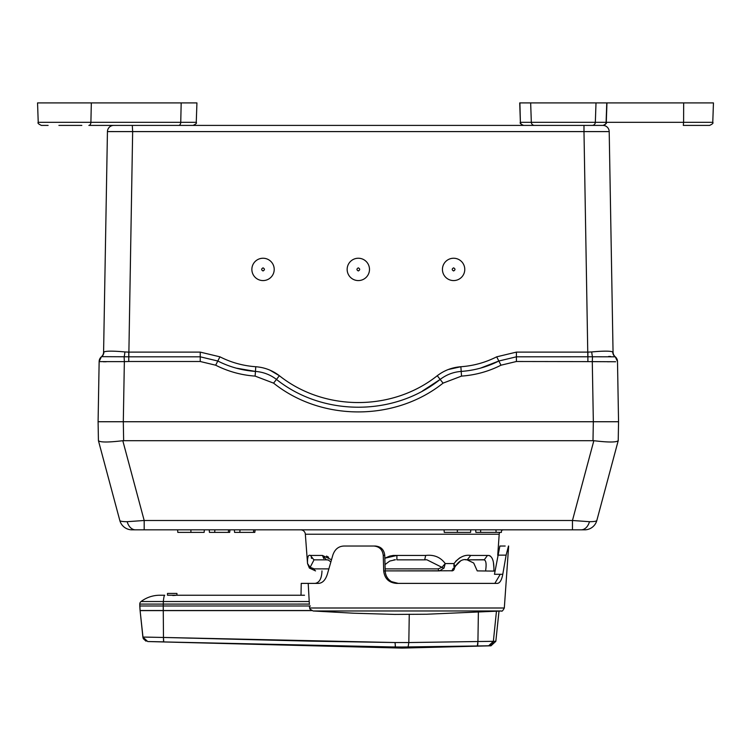 <?xml version="1.0" encoding="UTF-8"?>
<svg xmlns="http://www.w3.org/2000/svg" width="751" height="751" viewBox="0 0 751 751"><rect width="100%" height="100%" fill="white"/><g stroke="black" fill="none" stroke-linecap="round" stroke-linejoin="round"><path stroke-width="1.13" d="M263.038 258.241A11.171 11.171 -0 0 0 251.867 269.402A11.171 11.171 -0 0 0 263.038 280.574A11.171 11.171 -0 0 0 274.209 269.402A11.171 11.171 -0 0 0 263.038 258.241M263.038 270.951C261.207 269.919 261.207 268.896 263.038 267.863C264.868 268.896 264.868 269.919 263.038 270.951M453.604 258.241A11.171 11.171 -0 0 0 442.433 269.402A11.171 11.171 -0 0 0 453.604 280.574A11.171 11.171 -0 0 0 464.775 269.402A11.171 11.171 -0 0 0 453.604 258.241M453.604 270.951C451.773 269.919 451.773 268.896 453.604 267.863C455.435 268.896 455.435 269.919 453.604 270.951M358.321 258.241A11.171 11.171 -0 0 0 347.15 269.402A11.171 11.171 -0 0 0 358.321 280.574A11.171 11.171 -0 0 0 369.492 269.402A11.171 11.171 -0 0 0 358.321 258.241M358.321 270.951C356.49 269.919 356.49 268.896 358.321 267.863C360.151 268.896 360.151 269.919 358.321 270.951M103.901 351.937A6.308 6.205 -116.6 0 1 101.563 356.772L101.366 356.809A6.308 6.308 -130.3 0 0 103.591 352.116A6.308 6.308 0 0 1 101.366 356.809L101.366 356.809A6.308 6.308 0 0 0 103.591 352.116L103.901 351.937C106.37 350.886 113.363 350.886 124.891 351.937A6.308 0.986 -85.5 0 1 124.131 356.772L102.286 356.659M124.891 351.937L128.759 352.116L128.75 356.809L124.131 356.772L124.356 361.625L99.141 361.625L98.09 421.733L99.141 361.625L99.658 361.719M574.787 125.408L602.893 125.408A6.308 6.308 0 0 1 609.202 131.603L613.051 352.116A6.308 6.308 130.3 0 0 615.276 356.809L592.511 356.772A6.308 0.986 85.5 0 1 591.75 351.937C603.25 350.886 610.244 350.886 612.741 351.937L612.741 351.937A6.308 6.205 116.6 0 0 615.078 356.772A6.308 6.299 -1 0 1 617.5 361.625L618.552 421.733L98.09 421.733L98.428 440.649M615.623 361.757L592.286 361.625L592.511 356.772L516.406 356.809L498.842 361.015C486.948 367.014 474.407 370.487 461.198 371.416C453.416 371.998 446.404 374.674 440.161 379.424C393.806 416.533 322.723 416.43 276.481 379.424C270.276 374.683 263.263 372.017 255.443 371.416C242.151 370.459 229.609 366.995 217.799 361.015L200.235 356.809L128.75 356.809L128.75 361.503L124.356 361.625L123.305 421.733L103.704 421.733L614.816 421.733L593.337 421.733L592.286 361.625L516.406 361.503L500.983 365.202C488.591 371.473 475.439 375.106 461.527 376.101L443.062 383.132C395.129 421.433 321.719 421.593 273.58 383.132L255.115 376.101C241.259 375.125 228.107 371.482 215.659 365.202L200.235 361.503L128.75 361.503M128.759 352.116L200.235 352.116L219.949 356.828C231.186 362.526 243.127 365.821 255.772 366.732C264.53 367.399 272.397 370.393 279.372 375.716C324.376 411.51 392.332 411.473 437.27 375.716C444.245 370.393 452.121 367.399 460.87 366.732C473.44 365.85 485.381 362.545 496.693 356.828L516.406 352.116L587.883 352.116L587.892 361.503M587.883 352.116L591.75 351.937M609.202 131.603L583.987 131.603L587.836 356.809M712.774 122.319C713.553 123.051 712.483 124.084 709.573 125.408L683.307 125.408L683.598 122.319L712.774 122.319L713.45 102.906L606.77 102.906L606.095 122.319A3.201 3.192 -90 0 1 602.912 125.408L583.987 125.408L583.987 131.603L132.655 131.603L128.806 356.809M103.328 361.757L106.238 361.757M101.563 356.772A6.308 6.299 -179 0 0 99.141 361.625L99.141 361.503A6.308 6.308 0 0 1 101.366 356.809L99.141 361.503A6.308 6.308 0 0 1 101.366 356.809M110.782 131.585L113.467 131.585M236.143 368.121L255.443 371.416L255.115 376.101L273.58 383.132L279.372 375.716L269.909 370.149M422.438 391.008L440.161 379.424L443.062 383.132M461.527 376.101L460.87 366.732L448.263 369.53M480.565 368.103L498.842 361.015L500.983 365.202M608.62 356.453L610.647 356.472M614.327 356.659L615.078 356.772M607.324 361.757L609.774 361.757M613.051 352.116L613.051 352.116A6.308 6.308 0 0 0 615.276 356.809A6.308 6.308 0 0 1 613.051 352.116M617.078 359.344L617.5 361.503A6.308 6.308 0 0 0 615.276 356.809A6.308 6.308 0 0 1 617.5 361.503L617.5 361.625M563.334 125.408L132.298 125.408L132.655 131.603L107.44 131.603L103.591 352.116M122.019 131.603L115.851 131.594M108.444 131.594L107.468 131.603M113.748 125.408A6.308 6.308 0 0 0 107.44 131.603A6.308 6.308 0 0 1 113.748 125.408M487.474 555.44L484.311 559.72L467.056 559.842C462.55 558.753 458.448 561.241 454.749 567.324L454.299 568.873A2.563 2.563 0 0 1 451.792 570.891L453.426 568.075A2.563 1.483 20.4 0 0 454.749 567.324L454.036 563.56C459.039 557.195 464.597 554.491 470.708 555.44L487.474 555.44C492.074 555.261 494.205 560.471 493.886 571.089L495.097 570.891M493.923 568.113L493.426 562.593M490.459 556.125L489.051 555.44M461.968 556.754L459.556 558.002M459.537 558.021L455.669 561.307M438.218 568.873A2.563 1.277 -90 0 0 439.476 570.891A2.563 1.277 -90 0 1 438.218 568.873L385.15 568.873L438.218 568.873L441.926 567.324L426.831 559.758L424.7 559.842L425.667 555.44L424.681 559.842L396.904 559.842L396.913 555.44L393.271 555.44M393.12 555.458L389.75 556.106M389.656 556.125L384.841 558.218L396.913 555.44L425.667 555.44C434.003 554.491 440.527 557.195 445.24 563.56L443.766 565.7M328.619 557.233L326.535 556.059M497.791 554.398L499.199 534.233A4.731 4.731 0 0 1 499.715 532.393M501.555 530.459A4.731 4.731 0 0 1 503.912 529.83M499.199 534.233L305.347 534.233A4.731 4.731 0 0 0 300.625 529.83M589.46 521.692A12.607 8.918 90 0 1 581.124 529.83L131.998 529.83A12.607 12.607 0 0 1 119.813 520.49L98.437 440.706L119.813 520.49C120.122 521.269 122.582 521.673 127.182 521.692L144.183 520.49L572.459 520.49L589.46 521.692C594.069 521.673 596.519 521.269 596.829 520.49A12.607 12.607 0 0 1 584.644 529.83L572.459 529.83L572.459 520.49L593.844 440.706L122.798 440.706C108.435 442.433 100.315 442.433 98.437 440.706M122.798 440.706L144.183 520.49L144.183 529.83L131.998 529.83M483.391 559.842L467.206 559.842L483.391 559.842L467.206 559.842L470.708 555.44M309.384 568.075L310.135 567.324L314.293 568.873L328.816 568.873L314.293 568.873A2.563 1.277 90 0 0 315.551 570.891L309.384 568.075L307.535 563.56L310.135 567.324L314.087 559.758M393.956 559.842L395.392 559.758M326.516 559.842L314.932 559.842L327.821 559.842L326.413 559.842L322.423 555.44L331.463 559.72M426.831 559.758L425.141 559.795M444.01 568.075L445.24 563.56L441.926 567.324A2.563 1.371 25.3 0 0 444.01 568.075L439.476 570.891L385.207 570.891L452.046 570.779M455.125 566.442L460.645 560.884M445.24 563.56L454.036 563.56L454.749 567.324L455.697 565.362M465.348 559.758L467.056 559.842L473.712 563.025L477.232 570.891L493.886 571.089M485.578 570.891C486.695 563.41 485.991 559.72 483.494 559.842M454.036 563.56L453.867 566.461M330.825 561.879L328.29 560.021L326.413 559.842M314.932 559.842L313.768 559.683L310.435 555.44L322.423 555.44L323.784 558.584M305.347 534.233L307.535 563.56C307.243 557.195 308.21 554.491 310.435 555.44M308.032 556.754L307.553 559.373M307.553 559.411L307.497 561.344M311.243 557.852L311.656 558.378M618.204 440.706C616.327 442.433 608.207 442.433 593.844 440.706C608.207 442.433 616.327 442.433 618.204 440.706L596.829 520.49M618.552 421.733L618.223 440.649M123.305 421.733L101.826 421.733L123.305 421.733L123.643 440.649M605.409 421.733L593.337 421.733L605.409 421.733M118.761 421.733L101.826 421.733L118.761 421.733M572.459 529.83L584.644 529.83M444.038 529.83L444.263 532.393L470.577 532.393L470.793 529.83M457.359 532.393L457.359 529.83M480.706 529.83L480.593 532.393L475.89 532.393L475.665 529.83M480.593 532.393L496.158 532.393L495.979 530.347M497.012 532.393L501.386 532.393L501.612 529.83M177.846 532.393L204.131 532.393L204.356 529.83M177.818 532.393L177.593 529.83M190.914 532.393L190.914 529.83M228.379 532.393L209.445 532.393L229.675 532.393L228.379 532.393L228.548 529.83M214.673 532.393L214.899 529.83M209.445 532.393L209.219 529.83M229.675 532.393L229.975 529.83M253.519 532.393L234.584 532.393L254.814 532.393L253.519 532.393L253.678 529.83M239.804 532.393L240.029 529.83M234.584 532.393L234.359 529.83M254.814 532.393L255.115 529.83M309.722 645.55L334.223 646.104M380.485 646.911L384.052 646.94M409.257 614.449L408.826 642.546L408.112 647.033L488.648 645.804L402.114 647.024L402.114 648.094L402.114 647.024L368.253 646.752M341.151 646.254L158.057 641.786M161.953 641.88L163.418 641.917M164.037 641.936L166.422 641.992M278.94 644.809L287.22 645.015M395.129 644.198L395.092 642.537L311.712 641.176L163.474 637.449L163.267 610.619L311.637 610.619L163.267 610.619L163.474 637.449L394.998 642.537M408.525 647.033L410.769 647.024M139.78 604.086L140.09 610.507L139.78 604.086L139.78 605.991L163.249 605.991L139.78 605.991L140.09 610.507L163.267 610.507L163.249 604.086L139.78 604.086A3.201 3.201 0 0 1 141.047 601.532A3.201 3.201 0 0 0 139.78 604.086L309.365 604.076L163.249 604.086L163.343 601.532L309.224 601.532L141.047 601.532A31.035 31.035 0 0 1 159.775 595.243L164.722 595.243L159.775 595.243A31.035 31.035 0 0 0 141.047 601.532L163.343 601.532A31.035 2.291 -90 0 1 164.722 595.243L159.775 595.243L164.722 595.243A31.035 2.291 90 0 0 163.343 601.532L163.249 605.991L310.407 605.991L163.249 605.991L163.267 610.619L140.099 610.619L142.887 637.064L147.731 641.542L402.114 648.094L490.985 645.804L488.648 645.804L490.985 645.804L495.829 641.326L493.369 641.326L495.829 641.326L499.011 611.079M277.016 595.243C283.033 595.243 283.033 595.243 277.016 595.243C270.989 595.243 270.989 595.243 277.016 595.243M167.482 593.44L167.482 595.243L167.482 593.44L176.936 593.44L167.482 593.44L176.936 593.44L176.936 595.243L304.512 595.243L168.102 595.243M478.387 611.661L477.927 641.523L408.826 642.546L477.927 641.523L478.387 611.924M140.099 610.619L311.393 610.507L140.09 610.507A3.37 3.37 0 0 0 140.099 610.619L143.084 638.05L142.887 637.064L163.474 637.449L163.718 641.927L395.439 647.015L408.112 647.033L408.826 642.546L409.257 614.205M395.204 645.71L395.251 646.189M380.541 646.902L379.18 646.893M147.731 641.542L163.662 641.852M165.755 637.505L191.927 638.172M215.697 638.772L226.38 639.035M496.467 611.089L493.369 641.326L496.467 611.089M152.303 637.233L148.679 637.158M477.899 643.128L477.317 646.001L477.927 641.523L493.369 641.326A5.004 4.872 90 0 1 488.648 645.804L493.369 641.326M395.092 642.537L408.826 642.546L395.092 642.537L395.439 647.015M407.643 642.546L404.198 642.546M141.047 601.532A31.035 31.035 0 0 1 159.775 595.243M163.718 641.927L163.474 637.449M152.922 637.242L144.23 637.083M144.295 637.083L152.96 637.242M163.465 638.697L163.474 639.505M163.502 640.406L163.549 641.185M488.131 645.804L487.596 645.813M477.683 645.203L477.899 643.166M480.302 641.485L480.931 641.476M481.663 641.467L477.927 641.523L477.317 646.001L488.648 645.804M146.032 641.194L143.357 638.735L146.032 641.194M404 647.024L402.114 647.024M175.565 595.383L172.768 595.515M505.188 546.033L499.875 546.033L494.468 574.28L502.785 574.28C501.696 580.082 499.894 583.114 497.387 583.386L396.397 583.386C388.849 582.682 384.615 578.561 383.705 570.995L383.245 555.327C382.541 549.676 379.424 546.578 373.895 546.033L343.986 546.033C338.532 546.249 334.815 549.281 332.834 555.139L327.314 574.28C325.436 580.082 322.508 583.114 318.518 583.386L301.226 583.386L301.02 595.243M313.083 610.976L501.349 610.976L426.69 614.234L394.819 614.412L353.852 613.22L313.083 610.976L309.947 609.08L309.619 608L504.315 608L508.652 546.033M494.834 583.386L500.269 574.28M508.502 546.033L506.118 555.139L497.678 555.139M502.785 574.28L506.118 555.139M308.21 583.386L309.384 604.471M309.496 606.77L309.619 608M398.255 583.386L391.478 581.631C387.572 579.162 385.479 575.613 385.207 570.995L384.747 555.327C384.043 549.666 380.935 546.568 375.425 546.033L373.895 546.033M495.078 570.995L493.895 570.995M315.101 583.386C319.41 582.682 321.7 578.561 321.972 570.995L321.972 570.891M168.703 593.44L175.208 593.44M606.77 102.906L519.711 102.906L520.387 122.319L519.899 102.906M683.663 102.906L683.598 122.319L595.336 122.319A3.201 3.192 -90 0 1 592.145 125.408L523.757 125.408A3.201 3.192 -90 0 1 520.574 122.319L531.332 122.319L530.657 102.906M606.958 102.906L606.282 122.319C607.061 123.051 605.991 124.084 603.081 125.408L591.262 125.408M81.821 125.408L58.907 125.408M181.179 102.906L196.931 102.906L196.255 122.319L90.899 122.319A3.201 2.046 -90 0 1 88.853 125.408L178.7 125.408A3.201 2.046 -90 0 0 180.747 122.319L181.179 102.906L37.55 102.906L38.226 122.319C37.456 123.07 38.526 124.103 41.427 125.408L48.102 125.408M132.655 125.408L122.732 125.408M516.406 352.116L516.406 361.503M496.693 356.828L498.842 361.015M437.27 375.716L440.161 379.424M255.772 366.732L255.443 371.416M219.949 356.828L215.659 365.202M200.235 352.116L200.235 361.503M127.182 521.692A12.607 8.918 90 0 0 135.518 529.83M592.999 440.649L593.328 421.733M384.747 555.327L383.245 555.327M383.705 570.995L385.207 570.995M596.003 102.906L595.336 122.319L531.332 122.319A3.201 3.192 -90 0 0 534.524 125.408M91.331 102.906L90.899 122.319L38.226 122.319C37.456 123.07 38.526 124.103 41.427 125.408M100.146 358.208L99.564 359.344M99.498 359.522L99.188 360.827M99.188 360.837L99.141 361.503M615.276 356.809L617.5 361.503M467.056 559.842L465.376 559.758M385.019 564.583L389.741 561.063L395.448 559.758M344.54 646.329L303.432 645.4M501.349 610.976C501.893 611.708 502.879 610.713 504.315 608M176.936 593.44L176.936 595.243M520.387 122.319C519.608 123.051 520.678 124.084 523.588 125.408C520.678 124.084 519.608 123.051 520.387 122.319M196.255 122.319C197.034 123.051 195.964 124.084 193.054 125.408C195.964 124.084 197.034 123.051 196.255 122.319L196.931 102.906"/></g></svg>
